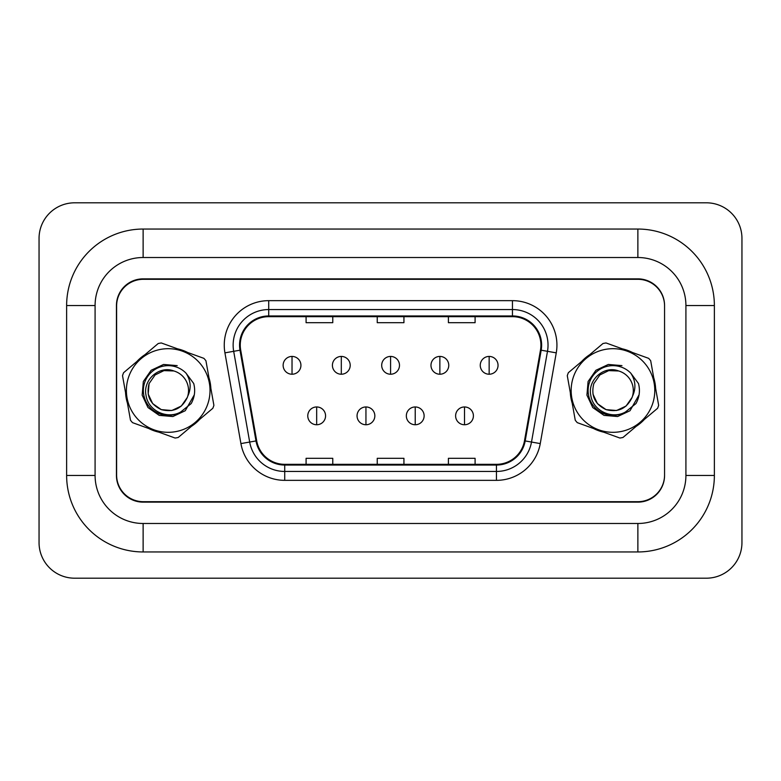 <?xml version="1.0" encoding="UTF-8"?>
<svg xmlns="http://www.w3.org/2000/svg" width="781" height="781" viewBox="0 0 781 781"><rect width="100%" height="100%" fill="white"/><g stroke="black" fill="none" stroke-linecap="round" stroke-linejoin="round"><path stroke-width="1.17" d="M125.565 392.716A42.701 42.701 0 0 0 127.44 403.201A42.701 42.701 0 0 1 125.565 392.716M148.8 428.535A42.701 42.701 0 0 0 158.826 432.157A42.701 42.701 0 0 1 148.8 428.535M191.443 426.319A42.701 42.701 0 0 0 199.585 419.456A42.701 42.701 0 0 1 191.443 426.319M570.325 392.716A42.701 42.701 0 0 0 572.209 403.201A42.701 42.701 0 0 1 570.325 392.716M593.57 428.535A42.701 42.701 0 0 0 603.586 432.157A42.701 42.701 0 0 1 593.57 428.535M636.203 426.319A42.701 42.701 0 0 0 644.354 419.456A42.701 42.701 0 0 1 636.203 426.319M240.255 345.134A28.467 28.467 0 0 1 268.723 316.666L512.453 316.666A28.467 28.467 0 0 1 540.481 350.073L524.49 440.806A28.467 28.467 0 0 1 496.452 464.334L284.723 464.334A28.467 28.467 0 0 1 256.695 440.806L240.694 350.073A28.467 28.467 0 0 1 240.255 345.134M239.552 345.134A29.18 29.18 0 0 0 239.992 350.2L255.992 440.933A29.18 29.18 0 0 0 284.723 465.046L496.452 465.046A29.18 29.18 0 0 0 525.183 440.933L541.184 350.2A29.18 29.18 0 0 0 512.453 315.954L268.723 315.954A29.18 29.18 0 0 0 239.552 345.134M224.928 352.856A44.478 44.478 0 0 1 268.723 300.656L512.453 300.656A44.478 44.478 0 0 1 556.257 352.856L540.257 443.588A44.478 44.478 0 0 1 496.452 480.344L284.723 480.344A44.478 44.478 0 0 1 240.919 443.588L224.928 352.856L233.685 351.313A35.584 35.584 0 0 1 268.723 309.549L512.453 309.549A35.584 35.584 0 0 1 547.491 351.313L531.5 442.046A35.584 35.584 0 0 1 496.452 471.451L284.723 471.451A35.584 35.584 0 0 1 249.686 442.046L233.685 351.313A35.584 35.584 0 0 1 233.148 345.134M210.85 388.284A42.701 42.701 0 0 0 208.976 377.799A42.701 42.701 0 0 1 210.85 388.284M187.616 352.465A42.701 42.701 0 0 0 177.59 348.843A42.701 42.701 0 0 1 187.616 352.465M144.973 354.681A42.701 42.701 0 0 0 136.831 361.544A42.701 42.701 0 0 1 144.973 354.681M655.61 388.284A42.701 42.701 0 0 0 653.736 377.799A42.701 42.701 0 0 1 655.61 388.284M632.376 352.465A42.701 42.701 0 0 0 622.35 348.843A42.701 42.701 0 0 1 632.376 352.465M589.733 354.681A42.701 42.701 0 0 0 581.591 361.544A42.701 42.701 0 0 1 589.733 354.681M664.563 305.996A26.681 26.681 0 0 0 637.872 279.305L143.304 279.305A26.681 26.681 0 0 0 116.613 305.996L116.613 475.004A26.681 26.681 0 0 0 143.304 501.695L637.872 501.695A26.681 26.681 0 0 0 664.563 475.004L664.563 305.996M377.243 316.666L377.243 322.69L403.933 322.69L403.933 316.666M306.084 316.666L306.084 322.69L332.774 322.69L332.774 316.666M448.411 316.666L448.411 322.69L475.092 322.69L475.092 316.666M403.933 464.334L403.933 458.31L377.243 458.31L377.243 464.334M332.774 464.334L332.774 458.31L306.084 458.31L306.084 464.334M475.092 464.334L475.092 458.31L448.411 458.31L448.411 464.334M66.629 475.453L95.087 475.453L95.087 305.547L66.629 305.547A76.499 76.499 0 0 1 143.128 229.048A76.499 76.499 0 0 0 66.629 305.547L66.629 475.453A76.499 76.499 0 0 0 143.128 551.952L637.872 551.952A76.499 76.499 0 0 0 714.371 475.453L714.371 305.547A76.499 76.499 0 0 0 637.872 229.048L143.128 229.048L143.128 257.515L637.872 257.515L143.128 257.515A48.032 48.032 0 0 0 95.087 305.547L95.087 475.453A48.032 48.032 0 0 0 143.128 523.485L637.872 523.485A48.032 48.032 0 0 0 685.913 475.453L685.913 305.547A48.032 48.032 0 0 0 637.872 257.515L637.872 229.048M637.872 278.866L143.128 278.866A26.681 26.681 0 0 0 116.437 305.547L116.437 475.453A26.681 26.681 0 0 0 143.128 502.134L637.872 502.134A26.681 26.681 0 0 0 664.563 475.453L664.563 305.547A26.681 26.681 0 0 0 637.872 278.866M741.95 238.39A35.584 35.584 0 0 0 706.366 202.806L74.634 202.806A35.584 35.584 0 0 0 39.05 238.39L39.05 542.61A35.584 35.584 0 0 0 74.634 578.194L706.366 578.194A35.584 35.584 0 0 0 741.95 542.61L741.95 238.39M292.026 356.429A8.894 8.894 0 0 0 283.132 365.323A8.894 8.894 0 0 0 292.026 374.226A8.894 8.894 0 0 0 300.929 365.323A8.894 8.894 0 0 0 292.026 356.429L292.026 374.226A8.894 8.894 0 0 0 300.929 365.323A8.894 8.894 0 0 0 292.026 356.429M316.666 406.96A8.894 8.894 0 0 0 307.773 415.853A8.894 8.894 0 0 0 316.666 424.747A8.894 8.894 0 0 0 325.57 415.853A8.894 8.894 0 0 0 316.666 406.96L316.666 424.747A8.894 8.894 0 0 0 325.57 415.853A8.894 8.894 0 0 0 316.666 406.96M341.307 356.429A8.894 8.894 0 0 0 332.413 365.323A8.894 8.894 0 0 0 341.307 374.226A8.894 8.894 0 0 0 350.2 365.323A8.894 8.894 0 0 0 341.307 356.429L341.307 374.226A8.894 8.894 0 0 0 350.2 365.323A8.894 8.894 0 0 0 341.307 356.429M390.588 356.429A8.894 8.894 0 0 0 381.694 365.323A8.894 8.894 0 0 0 390.588 374.226A8.894 8.894 0 0 0 399.481 365.323A8.894 8.894 0 0 0 390.588 356.429L390.588 374.226A8.894 8.894 0 0 0 399.481 365.323A8.894 8.894 0 0 0 390.588 356.429M439.869 356.429A8.894 8.894 0 0 0 430.975 365.323A8.894 8.894 0 0 0 439.869 374.226A8.894 8.894 0 0 0 448.763 365.323A8.894 8.894 0 0 0 439.869 356.429L439.869 374.226A8.894 8.894 0 0 0 448.763 365.323A8.894 8.894 0 0 0 439.869 356.429M489.15 356.429A8.894 8.894 0 0 0 480.256 365.323A8.894 8.894 0 0 0 489.15 374.226A8.894 8.894 0 0 0 498.044 365.323A8.894 8.894 0 0 0 489.15 356.429L489.15 374.226A8.894 8.894 0 0 0 498.044 365.323A8.894 8.894 0 0 0 489.15 356.429M365.947 406.96A8.894 8.894 0 0 0 357.054 415.853A8.894 8.894 0 0 0 365.947 424.747A8.894 8.894 0 0 0 374.841 415.853A8.894 8.894 0 0 0 365.947 406.96L365.947 424.747A8.894 8.894 0 0 0 374.841 415.853A8.894 8.894 0 0 0 365.947 406.96M415.228 406.96A8.894 8.894 0 0 0 406.335 415.853A8.894 8.894 0 0 0 415.228 424.747A8.894 8.894 0 0 0 424.122 415.853A8.894 8.894 0 0 0 415.228 406.96L415.228 424.747A8.894 8.894 0 0 0 424.122 415.853A8.894 8.894 0 0 0 415.228 406.96M464.51 406.96A8.894 8.894 0 0 0 455.616 415.853A8.894 8.894 0 0 0 464.51 424.747A8.894 8.894 0 0 0 473.403 415.853A8.894 8.894 0 0 0 464.51 406.96L464.51 424.747A8.894 8.894 0 0 0 473.403 415.853A8.894 8.894 0 0 0 464.51 406.96M207.531 404.704A41.803 41.803 0 0 0 182.412 351.177A41.803 41.803 0 0 0 128.885 376.296A41.803 41.803 0 0 0 154.003 429.823A41.803 41.803 0 0 0 207.531 404.704M213.389 406.823A48.032 48.032 0 0 0 213.896 405.329L205.93 360.754A48.032 48.032 0 0 0 203.9 358.352L161.306 342.966A48.032 48.032 0 0 0 158.211 343.523L123.593 372.703A48.032 48.032 0 0 0 122.519 375.671L130.495 420.246A48.032 48.032 0 0 0 132.516 422.648L175.11 438.034A48.032 48.032 0 0 0 178.205 437.477L212.822 408.297A48.032 48.032 0 0 0 213.389 406.823M149.083 383.588C146.018 395.616 150.089 404.294 161.296 409.625C173.323 412.69 182.002 408.619 187.333 397.412L187.684 396.338A20.335 20.335 0 0 0 173.899 370.975L163.961 370.614L155.097 374.958L149.083 383.588C146.018 395.616 150.089 404.294 161.296 409.625C173.323 412.69 182.002 408.619 187.333 397.412L181.319 406.042L171.791 410.513L161.296 409.625L152.666 403.611L148.195 394.083L149.083 383.588C146.018 395.616 150.089 404.294 161.296 409.625C173.323 412.69 182.002 408.619 187.333 397.412C182.002 408.619 173.323 412.69 161.296 409.625C150.089 404.294 146.018 395.616 149.083 383.588L155.097 374.958L163.961 370.614L173.899 370.975L163.961 370.614L155.097 374.958L149.083 383.588L155.097 374.958L149.083 383.588L155.097 374.958L163.961 370.614L173.899 370.975C159.129 365.127 142.601 380.171 146.047 395.43C148.165 410.884 167.29 419.661 180.675 412.007L191.199 403.572C194.694 397.197 195.533 390.51 193.717 383.5L186.044 373.191A24.855 24.855 0 0 0 152.412 371.317A24.855 24.855 0 0 0 147.794 404.675A24.855 24.855 0 0 0 180.675 412.007M186.044 373.191C190.876 380.65 191.433 388.372 187.684 396.338M177.199 365.625L163.551 364.463L151.163 370.282L143.333 381.509L142.171 395.157L147.99 407.545L159.226 415.375L172.865 416.537L185.253 410.718L194.293 394.854M652.291 404.704A41.803 41.803 0 0 0 627.172 351.177A41.803 41.803 0 0 0 573.644 376.296A41.803 41.803 0 0 0 598.763 429.823A41.803 41.803 0 0 0 652.291 404.704M658.149 406.823A48.032 48.032 0 0 0 658.656 405.329L650.69 360.754A48.032 48.032 0 0 0 648.66 358.352L606.066 342.966A48.032 48.032 0 0 0 602.971 343.523L568.353 372.703A48.032 48.032 0 0 0 567.279 375.671L575.255 420.246A48.032 48.032 0 0 0 577.276 422.648L619.87 438.034A48.032 48.032 0 0 0 622.965 437.477L657.582 408.297A48.032 48.032 0 0 0 658.149 406.823M625.435 412.007L635.968 403.572C639.454 397.197 640.293 390.51 638.477 383.5L630.804 373.191A24.855 24.855 0 0 0 597.172 371.317A24.855 24.855 0 0 0 592.554 404.675A24.855 24.855 0 0 0 625.435 412.007C612.05 419.661 592.925 410.884 590.807 395.43C587.361 380.171 603.889 365.127 618.659 370.975L608.721 370.614L599.857 374.958L593.843 383.588L599.857 374.958L593.843 383.588L599.857 374.958L608.721 370.614L618.659 370.975L608.721 370.614L599.857 374.958L593.843 383.588C590.778 395.616 594.849 404.294 606.056 409.625C618.083 412.69 626.762 408.619 632.093 397.412L632.454 396.338A20.335 20.335 0 0 0 618.659 370.975L608.721 370.614L599.857 374.958L593.843 383.588C590.778 395.616 594.849 404.294 606.056 409.625C618.083 412.69 626.762 408.619 632.093 397.412L632.454 396.338L632.093 397.412C626.762 408.619 618.083 412.69 606.056 409.625C594.849 404.294 590.778 395.616 593.843 383.588C590.778 395.616 594.849 404.294 606.056 409.625C618.083 412.69 626.762 408.619 632.093 397.412L626.079 406.042L616.551 410.513L606.056 409.625L597.426 403.611L592.955 394.083M593.843 383.588C590.778 395.616 594.849 404.294 606.056 409.625C618.083 412.69 626.762 408.619 632.093 397.412M630.804 373.191C635.646 380.65 636.193 388.372 632.454 396.338M621.959 365.625L608.311 364.463L595.923 370.282L588.093 381.509L586.931 395.157L592.75 407.545L603.986 415.375L617.625 416.537L630.023 410.718L639.053 394.854M512.453 300.656L512.453 315.954M233.685 351.313L239.992 350.2M284.723 480.344L284.723 465.046M496.452 465.046L496.452 480.344M525.183 440.933L540.257 443.588M240.919 443.588L255.992 440.933M541.184 350.2L556.257 352.856M268.723 300.656L268.723 315.954M714.371 305.547L685.913 305.547L685.913 475.453L714.371 475.453M637.872 551.952L637.872 523.485L143.128 523.485L143.128 551.952"/></g></svg>
